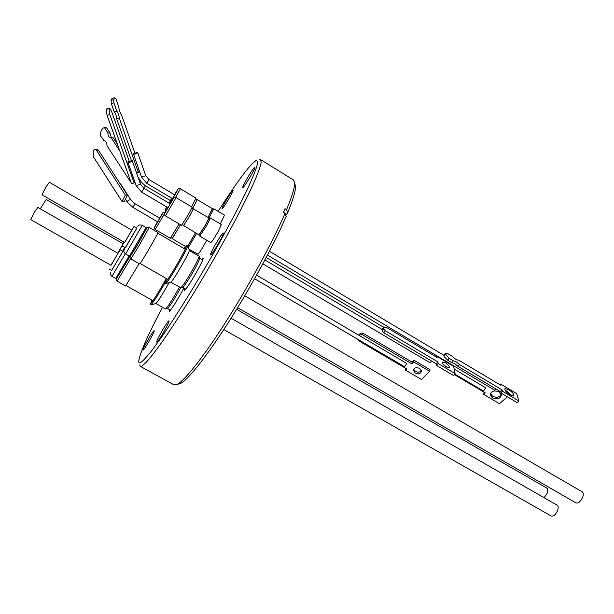 <?xml version="1.0" encoding="UTF-8"?>
<svg xmlns="http://www.w3.org/2000/svg" width="614" height="614" viewBox="0 0 614 614"><rect width="100%" height="100%" fill="white"/><g stroke="black" fill="none" stroke-linecap="round" stroke-linejoin="round"><path stroke-width="0.92" d="M206.703 240.189C203.334 246.659 200.463 251.341 198.099 254.234L188.935 249.184M213.104 209.366L213.779 208.752L224.509 215.169L220.28 223.933M213.779 208.752L208.99 218.246M162.38 307.353C147.375 335.973 139.501 353.963 138.756 361.347C138.779 362.767 139.401 363.173 140.629 362.575C143.139 360.84 147.022 356.642 152.28 349.972L161.85 336.725C176.418 315.573 195.897 284.144 214.002 252.423C227.587 228.324 238.562 207.593 246.92 190.233C251.671 179.963 254.963 172.012 256.798 166.363C257.788 162.127 257.389 160.277 255.608 160.807L251.272 164.636C243.597 173.179 232.545 188.751 218.123 211.354M193.402 251.801L193.011 252.477M139.739 364.831L140.322 366.335L141.68 366.19L146.04 362.529C150.169 357.947 155.495 351.116 162.012 342.044C175.911 322.197 194.607 292.417 212.59 261.318C230.411 230.242 245.638 201.139 254.15 182.135C257.849 173.486 260.183 167.062 261.134 162.863L260.72 159.709L259.123 159.939M222.905 233.236L223.366 233.005C224.785 232.998 213.426 252.861 211.016 254.603L210.61 254.787C209.267 254.68 220.326 235.308 222.905 233.236M254.273 167.599L254.864 167.2C256.076 167.161 245.884 184.86 243.328 187.216L242.799 187.562C241.64 187.516 251.579 170.239 254.273 167.599M232.629 190.355L233.082 190.056C234.134 189.979 224.678 206.419 222.537 208.384L222.13 208.645C221.132 208.645 230.373 192.55 232.629 190.355M153.991 330.785L154.16 330.739C155.35 330.67 144.589 349.642 143.154 350.126L143.016 350.149C141.888 350.11 152.41 331.537 153.991 330.785M168.766 320.899L168.996 320.838C170.4 320.807 158.696 341.468 156.946 342.098L156.762 342.128C155.434 342.036 166.855 321.851 168.766 320.899M183.855 288.104C179.073 297.422 170.853 310.507 169.203 311.459L169.28 309.548M201.515 259.223L203.219 258.072C203.802 260.344 187.431 288.664 184.53 290.407L184.507 288.48M209.627 218.63L210.326 218.008L221.324 224.547L218.093 231.639C214.271 238.301 211.83 241.947 210.756 242.576L199.734 236.083L199.941 235.17M210.326 218.008L206.987 225.054L199.734 236.083M196.587 233.45L188.421 247.288M140.322 366.335L174.054 384.855L177.07 384.456C184.684 380.711 204.009 356.297 226.85 320.278C249.668 284.297 273.153 240.964 285.065 213.25L283.468 212.283L285.011 208.66L286.6 209.627C292.157 196.165 294.82 187.209 294.605 182.742L293.469 179.925L260.72 159.709M180.516 287.943L178.237 292.141C173.025 301.274 169.472 306.708 167.591 308.435L170.4 310.185M202.697 259.914L199.673 258.317C199.489 259.791 197.608 263.751 194.039 270.206C188.874 279.286 185.182 284.95 182.972 287.214L185.697 289.163M212.198 209.458L208.008 217.402L212.375 208.676L197.278 199.65L192.627 208.514M294.95 184.208L295.457 186.357C295.687 190.785 293.101 199.573 287.705 212.736L285.786 215.253M286.6 209.627L287.705 212.736M179.311 287.26L177.162 291.197C171.459 301.175 167.591 307.1 165.557 308.988L155.91 303.546L150.967 304.866L150.415 303.638M170.792 282.225L170.991 282.072C173.601 280.199 189.741 252.277 189.273 250.451L199.12 256.23C198.913 257.819 196.856 262.14 192.957 269.193C187.308 279.101 183.287 285.295 180.892 287.759L170.792 282.225L165.711 283.561L165.128 282.294M208.699 218.768L205.744 224.594L199.611 234.287M169.065 282.678L167.43 285.625C161.912 295.273 158.113 301.213 156.033 303.454L155.91 303.546M193.21 208.86L208.89 217.932L205.751 224.524L198.974 234.863L183.502 225.476M180.57 224.793L172.189 238.432M165.197 282.54C158.374 294.505 153.684 301.911 151.113 304.751L150.967 304.866M186.526 245.508L187.915 245.385C188.46 247.442 168.957 281.174 165.933 283.384L165.711 283.561M193.418 208.722L190.133 215.261L183.471 225.722M180.524 224.762L172.442 238.293L170.899 237.679M166.271 278.48C160.684 288.856 152.295 302.341 150.745 303.485L151.696 300.039M183.939 248.486L186.587 245.715C187.101 247.657 168.443 279.923 165.557 282.079L165.074 282.102L166.44 278.572M191.86 208.062L193.287 208.944L190.056 215.291L183.801 225.307L182.143 224.678M195.759 198.997L197.132 199.819L192.581 208.491M164.721 213.388L155.196 229.467L170.324 238.309L179.081 223.918M191.514 206.811L196.043 198.145L180.362 188.774L175.65 197.432M165.419 215.867L181.521 225.353L188.621 214.163L192.144 207.187L176.072 197.616L165.419 215.867C162.925 214.271 165.98 211.7 167.829 207.632L165.204 212.797L173.286 198.614M130.521 258.694L117.067 281.174L125.624 286.024L139.148 263.69M139.654 263.982L139.931 263.736C142.08 261.349 159.087 231.915 157.959 232.529L149.21 227.418L139.094 245.577L130.851 258.939L139.654 263.982M157.66 221.815L159.717 218.285M172.534 198.591L174.729 194.876L149.041 179.572L146.853 183.325M168.059 207.678L170.301 203.871L143.96 188.252L141.719 192.098M133.407 153.991L133.698 153.308L137.674 152.564C136.776 153.769 135.372 154.26 133.476 154.053L139.117 170.293L138.303 172.342L119.277 118.141L116.652 118.725C116.338 115.501 115.532 113.222 114.242 111.886L111.264 103.444L113.905 102.845L113.682 99.752L111.042 100.343L111.264 103.444M127.865 162.188L128.188 161.444L132.225 160.699C131.304 161.958 129.869 162.464 127.919 162.242L134.727 181.537L134.144 183.003L131.45 183.586L107.051 115.248L109.837 114.618L134.144 183.003M95.063 149.24L97.104 149.402L98.585 150.399L127.528 195.183L124.166 201.492L121.986 201.415L125.348 195.098L127.528 195.183M121.986 201.415L93.267 156.578L93.267 150.369L94.932 149.233L96.413 150.238L98.585 150.399M494.723 390.113L496.404 389.192M429.992 362.636L431.834 361.17M483.586 391.064L485.628 387.787M404.71 366.742L406.66 363.434M129.109 160.906L111.548 111.303L109.86 108.356L106.253 109.353L107.051 115.248M109.392 108.248L106.445 108.993L109.223 108.371M110.083 133.108L107.957 132.916L104.457 127.597L106.575 127.804L110.083 133.108L111.295 137.321M119.738 150.768L110.835 137.283L110.052 137.49C108.555 137.106 107.857 135.579 107.957 132.916M237.61 307.683L575.947 502.889C578.196 503.48 580.376 501.768 582.479 497.754C583.63 494.83 583.561 492.865 582.272 491.868L244.756 295.787M223.811 329.549L551.219 516.036C553.306 516.574 555.355 514.923 557.366 511.078C558.525 508.154 558.487 506.212 557.243 505.238L231.079 318.213M544.081 497.693L546.974 493.694C548.102 490.916 548.087 489.074 546.944 488.168L236.62 309.295M123.053 243.835L124.051 242.162M108.939 268.917L111.694 270.49L122.838 251.349L120.091 249.768L110.973 265.279M117.926 253.329L120.091 249.768M122.508 246.237L125.486 247.68L136.838 228.132L134.013 226.482L124.596 242.476M131.78 230.158L134.013 226.482M447.667 360.195L449.103 358.353L453.117 360.74L451.674 362.582L447.667 360.195L444.014 356.527L444.052 355.299L445.38 353.196L448.251 353.902L451.965 356.12C454.506 358.729 456.793 360.096 458.827 360.218L500.909 385.323L500.54 384.011L499.942 384.748M453.117 360.74L456.133 361.753L459.502 364.547L502.198 389.974L502.551 391.264L518.876 400.98L516.666 393.635L500.54 384.011M459.502 364.547L458.059 366.381L454.69 363.588L451.674 362.582M508.584 389.552C512.483 392.231 514.225 394.365 513.803 395.961L510.173 395.04C506.258 392.346 504.508 390.212 504.938 388.624L508.584 389.552M512.107 395.961L507.133 391.325L505.184 390.397M443.093 364.279L446.961 367.264M445.411 362.782C448.335 364.77 449.609 366.366 449.241 367.571L446.155 366.834C443.216 364.839 441.942 363.242 442.318 362.037L445.411 362.782M443.247 360.149L443.078 359.497M490.371 393.474L492.551 396.253C496.473 397.933 499.382 397.396 501.285 394.649M499.113 391.909L501.339 395.262C500.111 398.801 497.125 399.676 492.382 397.887L490.149 394.503C491.384 390.98 494.377 390.12 499.113 391.909M415.087 373.036C418.41 374.356 420.552 373.78 421.511 371.309L419.723 368.438C416.407 367.118 414.258 367.686 413.291 370.142L415.087 373.036M413.636 369.167L415.394 371.386C417.957 372.56 419.984 372.307 421.473 370.633M117.727 253.214L123.161 243.796L46.165 199.512L40.271 208.798M111.027 265.309L117.98 253.367M124.657 242.515L131.841 230.189M118.003 253.375L37.861 207.425L34.507 212.076L30.731 219.582L111.042 265.325M131.857 230.204L49.35 182.266L45.966 186.909L42.013 194.83L124.68 242.522M358.683 335.16L360.311 333.364L359.367 335.566M359.896 334.975L362.26 334.661L362.667 333.041L360.311 333.364M362.667 333.041L412.194 362.214L414.089 360.303L430.023 369.697L429.731 371.355L421.427 379.483L405.578 370.196L405.961 368.492M454.314 374.571L485.26 392.891L483.64 394.349L484.277 392.308M435.234 354.838L433.937 355.567M382.138 329.457L383.573 326.909L383.719 328.95L382.238 330.954L382.146 329.495M382.238 330.954L383.735 332.688L385.216 330.677L383.719 328.95M385.216 330.677L437.859 361.892L438.143 363.557L455.081 373.596L453.646 366.328L436.93 356.396L437.107 357.448L387.557 328.014L383.573 326.909M449.103 358.353L445.25 353.748M124.143 242.215L117.758 253.237M362.26 334.661L411.879 363.856L412.194 362.214M411.879 363.856L413.775 361.945L414.089 360.303M413.775 361.945L429.731 371.355M405.578 370.196L406.79 368.976L359.904 341.484L357.832 339.312M433.031 361.884L436.362 363.933M483.64 394.349L499.458 403.705L507.364 396.79M448.995 363.012L448.12 363.051M437.889 356.412L435.265 356.35M383.735 332.688L436.347 363.849L437.859 361.892M436.347 363.849L436.623 365.514L438.143 363.557M436.623 365.514L453.554 375.538L455.081 373.596M436.424 357.041L436.93 356.396M443.853 355.184L445.296 353.296M443.884 355.291L269.454 251.303M518.876 400.98L517.402 402.761L501.085 393.052L500.732 391.77L458.059 366.381M502.551 391.264L501.085 393.052M502.198 389.974L500.732 391.77M136.462 172.734L138.303 172.342M104.457 127.597L102.584 128.311L100.558 132.424L100.427 135.755L104.042 140.606C105.831 140.951 106.828 142.701 107.028 145.863L130.705 182.097M122.531 251.18L124.673 247.48L122.554 251.187M131.342 160.369L116.652 118.725M111.042 100.343L112.093 98.355L114.726 97.764L115.962 98.9L118.663 106.629C119.185 110.205 120.129 112.915 121.495 114.749L134.758 152.709M125.348 195.098L96.413 150.238M117.358 144.121L112.961 137.467L110.835 137.283M137.16 174.084L136.684 173.371M104.633 140.729L103.62 140.644M109.039 108.724L109.837 114.618M119.277 118.141C118.955 114.918 118.149 112.638 116.875 111.295L114.242 111.886M116.875 111.295L113.905 102.845M113.682 99.752L114.726 97.764M120.682 184.054L120.045 183.601M169.126 203.173L170.515 200.694L145.434 185.804L143.998 188.275M195.498 232.806L188.122 245.531M195.505 232.813L188.222 245.408M178.513 384.034L180.639 383.412C188.206 379.721 207.164 355.874 229.452 320.784C251.717 285.725 274.581 243.497 286.178 216.358L285.065 213.25M159.579 218.131L161.559 214.854C163.117 212.321 163.163 212.444 161.697 215.23L155.81 225.307C153.707 228.692 154.252 227.51 157.46 221.769M174.537 194.761L175.834 192.596C177.692 189.519 178.19 188.874 177.346 190.655L169.771 203.556M172.066 198.399L169.272 203.257M166.962 207.118L166.816 207.363C164.859 210.556 164.813 210.418 166.663 206.941M129.853 256.621L116.176 279.263M147.038 227.61L137.72 244.633L129.945 256.959M146.109 227.564L146.923 227.671L137.574 244.495L129.945 256.829L129.439 256.176L146.109 227.564L142.264 225.315L125.578 253.958L129.439 256.176M124.78 248.708L122.777 251.318C124.151 249.092 124.036 249.414 122.409 252.285L111.625 270.444M125.302 253.782L111.932 276.384C110.129 274.681 109.737 273.253 110.781 272.094M136.768 228.086L125.271 247.826M132.923 207.302L135.026 203.694L159.763 218.239M129.731 256.429L116.176 279.147L115.693 278.51L129.078 255.969M131.135 200.225L131.097 200.164C129.984 199.412 128.817 199.757 127.589 201.192L127.52 202.459L132.893 207.355L157.637 221.877M134.996 203.748L131.097 200.164L120.643 183.993M145.549 175.412L145.61 175.888L141.42 176.748M140.376 184.008L140.429 184.507L136.131 185.397M141.458 182.266L139.685 181.882M145.395 185.873L141.412 182.204L137.943 176.947M445.388 354.485L444.122 356.12M143.922 188.321L140.499 184.192L132.225 160.699M149.002 179.641L145.679 175.596L137.674 152.564M170.331 200.578L171.751 198.215M169.602 203.457L172.319 198.552M165.166 212.375C163.738 212.068 162.948 212.267 162.794 212.989M180.362 188.774C178.912 188.429 178.091 188.636 177.891 189.411M176.072 197.616C174.614 197.255 173.77 197.47 173.539 198.276M116.176 279.631L117.067 281.174M147.36 227.418L149.21 227.418M142.264 225.315C139.846 224.578 138.357 224.97 137.812 226.489M213.572 209.643L212.383 208.937M295.457 186.357L294.605 182.742M199.673 258.317L199.12 256.23M210.118 218.922L208.898 218.193M185.474 246.437L172.158 238.654M140.13 263.475L167.737 279.316M141.435 176.962L146.815 183.394L172.511 198.667M136.154 185.605L141.68 192.159L168.036 207.755M127.482 202.397L125.402 199.166M141.42 176.909L139.109 170.316M115.693 278.51L111.932 276.384M136.131 185.551L134.719 181.56M267.474 255.109L494.861 390.274M262.83 263.828L430.107 362.782M454.728 374.049L483.717 391.218M254.595 278.748L404.803 366.865M490.149 394.503L490.195 394.065M256.606 275.164L406.813 363.457M266.215 257.504L383.443 327.093M454.191 369.091L485.751 387.825M264.91 259.952L382.238 329.511M124.396 249.522C123.345 250.758 123.736 252.239 125.578 253.958M129.938 257.335L130.851 258.939M165.227 209.689L165.488 211.822M154.567 227.088C154.022 227.71 154.229 228.5 155.196 229.467M157.752 233.197L185.228 249.238M126.085 285.518L152.917 300.73M189.273 250.451L187.915 245.385M200.433 235.461L199.205 234.74M182.803 287.329L180.716 287.882M167.591 308.435L165.557 308.988M180.639 383.412L177.07 384.456"/></g></svg>
